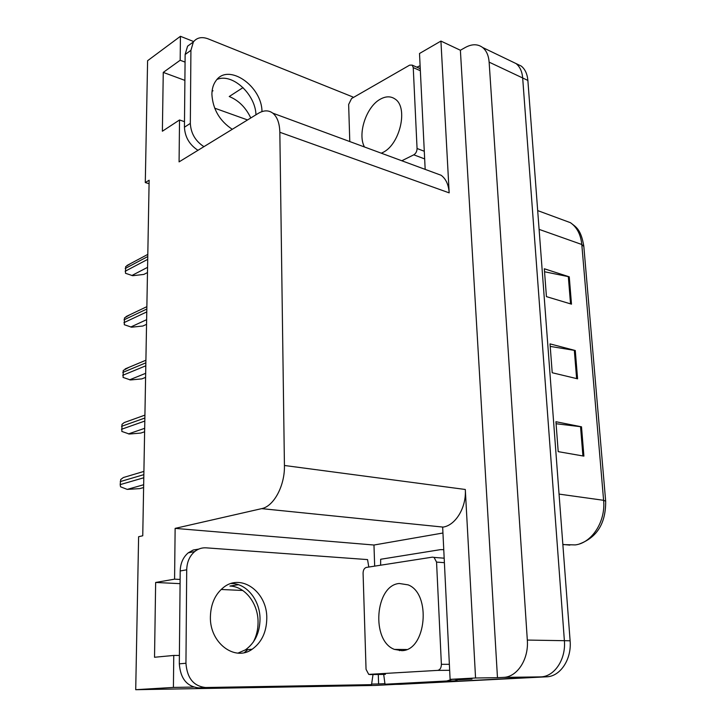 <?xml version="1.0" encoding="UTF-8"?>
<svg xmlns="http://www.w3.org/2000/svg" width="726" height="726" viewBox="0 0 726 726"><rect width="100%" height="100%" fill="white"/><g stroke="black" fill="none" stroke-linecap="round" stroke-linejoin="round"><path stroke-width="1.09" d="M250.779 117.966C245.787 107.493 238.6 100.342 229.234 96.522L243.029 87.592M238.409 584.702L229.933 586.045C245.089 586.463 258.202 603.515 258.066 622.164C258.075 629.433 256.478 636.085 253.274 642.129M221.14 589.476L242.738 590.483M185.066 62.109L180.175 60.249L180.429 36.3L147.596 60.712L145.291 182.571L149.139 180.211L142.75 535.77L138.612 536.723L135.717 689.7L375.387 685.426L540.77 676.886L395.352 684.391L391.795 684.101M374.67 566.135L373.972 545.026L442.951 533.011M385.016 683.629L378.609 683.965L378.291 674.472M180.121 579.439L174.585 579.157L175.129 528.383L261.659 508.636L443.132 527.094L442.66 527.185L450.102 679.355L472.009 679.037L458.85 679.736M261.659 508.636C273.847 506.367 284.991 485.549 284.429 465.484L279.837 132.268L449.176 192.862L440.927 41.083L419.51 53.497L425.173 169.376M449.176 192.862C448.604 184.703 445.927 178.841 441.145 175.275L434.565 172.842M443.132 527.094C455.728 525.288 466.555 507.165 465.302 489.478L475.557 677.993L497.473 677.694L460.384 50.248L465.402 47.426C471.982 43.869 477.726 43.896 482.627 47.489C486.447 50.629 488.616 55.512 489.133 62.146L527.321 640.069C528.9 659.172 517.23 677.131 503.445 677.385L497.473 677.694M450.102 679.355L475.557 677.993M135.717 689.7L173.414 687.422L193.552 687.077M371.53 684.083L378.609 683.965M516.222 63.661L521.25 66.075C525.098 69.188 527.303 73.97 527.875 80.432L570.11 640.786L564.383 640.686C566.08 659.217 554.537 676.641 540.77 676.886C554.537 676.641 566.08 659.217 564.383 640.686L522.675 77.981L564.383 640.686L527.321 640.069M511.04 61.166L516.059 63.579C519.907 66.692 522.112 71.493 522.675 77.981C522.112 71.493 519.907 66.692 516.059 63.579L511.04 61.166M180.429 36.3L193.688 41.554M440.927 41.083L460.384 50.248M214.66 108.156L247.557 119.944M145.291 182.571L149.075 183.687M279.837 132.268C279.583 123.193 277.241 116.822 272.804 113.156C268.593 110.053 263.747 110.125 258.284 113.374L179.077 161.88L179.531 119.971L184.495 121.669M175.129 528.383L373.972 545.026M173.414 687.422L173.759 655.442L179.395 655.46M184.885 80.377L163.259 72.4L162.379 131.224L179.531 119.971M163.259 72.4L180.175 60.249M180.084 583.659L155.645 582.461L154.529 657.257L173.759 655.442M155.645 582.461L174.585 579.157M247.766 649.634L244.326 652.601M212.155 90.46L212.999 90.759L212.155 90.451M544.545 271.76L569.257 276.824L544.318 268.765L546.433 296.625L571.489 304.158L569.257 276.824M556.08 423.73L581.508 426.815L555.934 421.724L558.203 451.645L583.904 456.128L581.508 426.815M550.217 346.402L575.273 350.513L550.027 343.888L552.214 372.747L577.587 378.818L575.273 350.513M570.11 640.786C571.816 659.226 560.3 676.559 546.542 676.813L400.18 684.309M147.478 272.559L143.83 274.428L132.704 275.708L125.498 273.285L125.652 266.669L130.426 263.647M146.543 324.331L142.859 326.019L131.606 327.199L124.309 324.722L124.464 317.934L129.754 314.821M145.59 377.384L141.869 378.881L130.471 379.961L123.084 377.42L123.248 370.469L129.065 367.274M144.619 431.77L140.844 433.059L129.31 434.039L121.832 431.435L122.004 424.311L124.246 422.55L128.366 421.071M143.621 487.545L139.8 488.616L127.231 489.397L120.552 486.81L120.18 484.623L120.725 479.505L123.356 477.536L143.902 471.41M210.395 616.737C209.533 642.864 234.843 661.94 252.194 649.216C261.678 642.338 266.542 632.047 266.787 618.343C267.377 592.225 241.549 572.977 223.69 587.316C215.223 594.068 210.794 603.869 210.395 616.737M230.986 583.541C246.386 583.023 260.189 600.202 260.026 619.169C259.763 632.782 254.899 643.009 245.424 649.852L237.974 653.119M186.709 569.801L180.202 570.981L179.313 663.827C180.429 678.601 186.954 686.633 198.879 687.903L371.549 684.654L205.603 687.513C193.633 686.224 187.09 678.148 185.947 663.265L186.709 569.801C186.954 562.006 189.622 555.925 194.731 551.542C198.171 548.811 201.973 547.576 206.139 547.84L367.556 559.592L368.799 567.042M371.549 684.654L373.01 674.527M180.202 570.981C180.456 563.24 183.133 557.196 188.234 552.84L193.225 550.018L198.706 549.11M380.624 565.209L380.66 559.265L440.383 549.655L443.758 549.636M383.691 674.418L385.007 684.219L454.44 680.879L459.83 679.209M452.089 679.318L446.708 680.997L385.007 684.219M261.968 111.613C262.041 86.167 228.291 62.654 215.994 80.686C213.317 84.289 211.947 88.844 211.892 94.335C212.827 109.236 219.624 120.897 232.275 129.301M203.915 146.661C195.412 141.08 190.884 133.33 190.33 123.402L190.92 50.33L193.361 41.981C196.864 37.57 201.774 36.527 208.09 38.841L352.8 96.948L352.845 97.792M217.074 79.406C232.347 72.818 255.507 94.344 255.96 114.799M197.971 150.309C189.486 144.773 184.976 137.078 184.44 127.204L185.139 54.495L187.58 46.183L192.871 42.335M416.824 67.173L420.109 65.721M401.877 650.65L394.445 649.407C370.814 640.849 375.124 585.22 399.273 583.486L408.112 584.866C431.525 593.578 426.316 650.578 401.877 650.65M432.406 557.141L434.057 557.405L436.553 562.087L441.381 664.326C441.299 667.875 440.056 669.889 437.642 670.388L368.717 674.381L366.049 669.318L363.082 573.186C363.191 569.983 364.289 568.068 366.376 567.423L432.406 557.141M364.461 146.979C357.256 133.874 366.412 106.359 380.524 99.072C385.978 96.122 390.824 96.104 395.044 99.017C408.638 107.403 399.89 144.937 382.593 152.587L381.304 153.186M349.787 141.561L348.643 104.48L351.575 98.527L409.636 65.149L412.186 65.122L413.248 67.6L417.06 148.494C416.978 151.38 415.889 153.485 413.784 154.819L401.823 160.764M503.445 677.385L546.542 676.813M489.133 62.146L527.875 80.432M284.429 465.484L465.302 489.478M212.999 90.759L212.046 91.394M562.859 544.6L575.246 544.917C591.89 543.003 605.811 521.468 603.605 500.305L605.665 501.185C605.892 523.01 597.235 537.231 579.675 543.856M569.837 545.117L562.85 544.436M605.656 500.994L583.84 246.495L581.798 244.499C580.773 234.543 576.988 227.274 570.445 222.691L561.543 219.406M559.047 494.097L603.605 500.305L581.798 244.499L539.1 229.371M401.097 684.291L395.352 684.391M574.32 350.322L576.625 378.582M580.537 426.661L582.924 455.964M568.322 276.579L570.545 303.876M147.768 256.541L125.208 268.502M147.714 259.345L125.144 271.252M147.569 267.35L131.86 275.508M146.824 309.031L124.01 319.83M146.77 311.908L123.946 322.653M146.634 319.676L130.744 327.027M145.853 362.837L122.794 372.429M145.799 365.795L122.721 375.315M145.672 373.318L129.6 379.816M144.864 418.031L121.541 426.334M144.81 421.053L121.469 429.293M144.683 428.313L128.429 433.921M143.848 474.641L120.253 481.592M143.793 477.753L120.18 484.623M143.666 484.732L127.231 489.397M446.708 680.997L454.44 680.879M179.313 663.827L185.947 663.265M198.879 687.903L205.603 687.513M184.44 127.204L190.33 123.402M190.92 50.33L185.139 54.495M399.527 650.65L398.529 649.443M436.553 562.087L444.394 562.677M369.761 674.563L385.379 674.4M437.642 670.388L449.657 670.307M441.381 664.326L449.367 664.308M413.248 67.6L420.354 70.731M413.784 154.819L424.665 158.912M417.06 148.494L424.293 151.262M482.627 47.489L521.25 66.075M272.804 113.156L441.145 175.275M537.685 210.594L570.445 222.691C576.154 227.147 580.909 229.189 583.804 246.078M147.805 254.39L126.977 265.489M146.861 306.662L126.061 316.572M145.899 360.232L125.144 368.917M144.919 415.127L124.246 422.55M245.424 649.852L252.194 649.216M188.234 552.84L194.731 551.542M187.58 46.183L193.361 41.981M394.445 649.407L406.633 649.507M434.057 557.405L444.176 558.194M412.186 65.122L420.254 68.698"/></g></svg>
